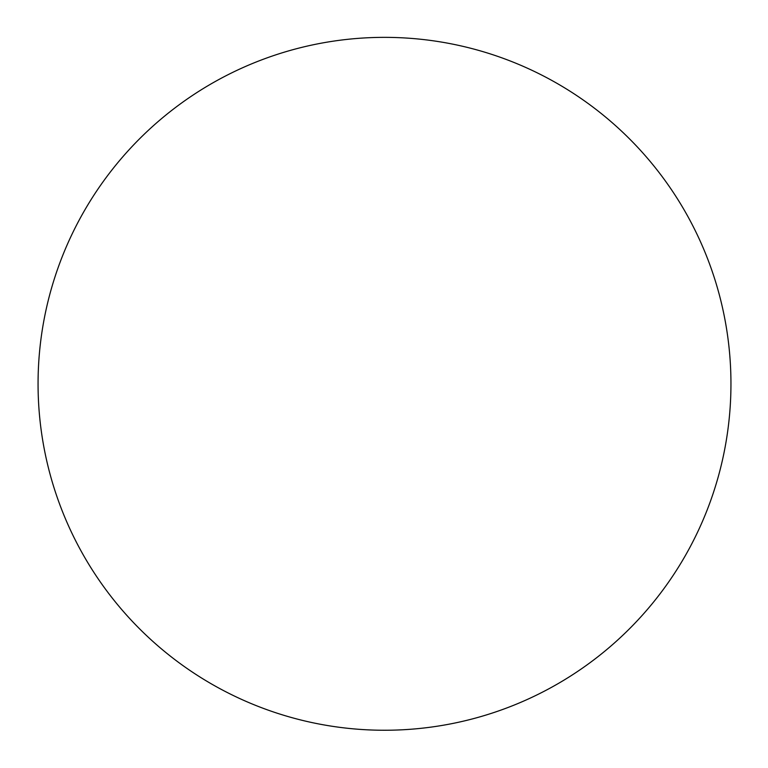 <?xml version="1.0" encoding="UTF-8"?>
<svg xmlns="http://www.w3.org/2000/svg" width="768" height="768" viewBox="0 0 768 768"><rect width="100%" height="100%" fill="white"/><g stroke="black" fill="none" stroke-linecap="round" stroke-linejoin="round"><path stroke-width="1.15" d="M614.006 643.334A346.445 346.445 0 0 0 357.696 38.4A346.445 346.445 0 0 0 124.982 613.306A346.445 346.445 0 0 0 614.006 643.334"/></g></svg>
